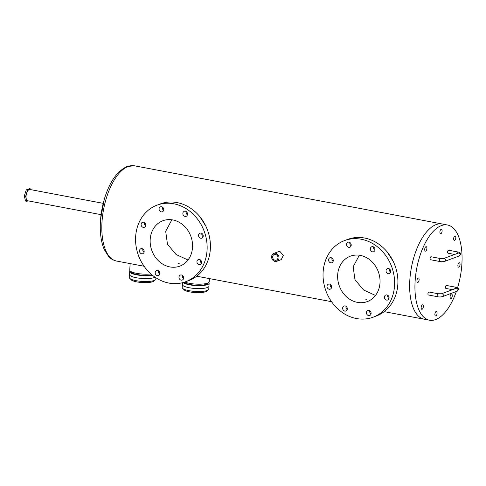 <?xml version="1.0" encoding="UTF-8"?>
<svg xmlns="http://www.w3.org/2000/svg" width="486" height="486" viewBox="0 0 486 486"><rect width="100%" height="100%" fill="white"/><g stroke="black" fill="none" stroke-linecap="round" stroke-linejoin="round"><path stroke-width="0.73" d="M154.378 277.549A13.304 3.153 3.5 0 0 155.089 277.233A13.304 3.153 3.5 0 1 154.378 277.549A13.304 3.153 3.5 0 1 139.342 278.205A13.304 3.153 3.5 0 1 129.476 274.541A13.304 3.153 3.5 0 0 139.342 278.205A13.304 3.153 3.5 0 0 154.378 277.549M155.933 277.798L155.854 279.098A13.304 3.153 -176.5 0 1 154.202 280.489A13.304 3.153 -176.5 0 1 139.166 281.145A13.304 3.153 -176.5 0 1 129.294 277.476L129.653 271.601A13.304 3.153 -176.5 0 1 130.066 270.89M154.256 280.465L154.256 280.477A11.792 2.794 -176.5 0 1 152.786 281.704A11.792 2.794 -176.5 0 1 139.464 282.287A11.792 2.794 -176.5 0 1 130.716 279.037L130.716 279.037M182.499 282.718L182.39 284.547A13.304 3.153 3.5 0 0 192.262 288.21A13.304 3.153 3.5 0 0 207.291 287.554A13.304 3.153 3.5 0 0 208.95 286.169L208.773 289.103A13.304 3.153 -176.5 0 1 207.115 290.494A13.304 3.153 -176.5 0 1 192.079 291.15A13.304 3.153 -176.5 0 1 182.207 287.481L182.39 284.547A13.304 3.153 3.5 0 0 192.262 288.21A13.304 3.153 3.5 0 0 207.291 287.554A13.304 3.153 3.5 0 0 208.95 286.169L209.132 283.235A13.304 3.153 -176.5 0 1 207.473 284.62A13.304 3.153 -176.5 0 1 194.37 285.47A13.304 3.153 -176.5 0 1 183.094 282.56M207.17 290.47L207.17 290.482A11.792 2.794 -176.5 0 1 205.7 291.709A11.792 2.794 -176.5 0 1 192.377 292.293A11.792 2.794 -176.5 0 1 183.629 289.042L183.629 289.03M101.076 214.654L27.763 200.797A5.753 2.63 -79.3 0 1 26.056 196.174A5.753 2.63 -79.3 0 1 29.901 189.485L103.214 203.348M430.894 256.778A1.513 0.693 -79.3 0 1 431.082 256.76L440.34 258.509A1.513 0.693 -79.3 0 0 440.152 258.534A1.513 0.693 -79.3 0 0 439.332 260.271A1.513 0.693 -79.3 0 0 439.781 261.486L430.523 259.737A1.513 0.693 -79.3 0 1 430.092 258.321A1.513 0.693 -79.3 0 1 430.894 256.778M459.319 255.928L444.696 261.377A1.513 1.3 -110.4 0 0 443.639 258.534L458.268 253.091A1.513 1.3 -110.4 0 1 459.319 255.928L460.679 254.287C460.722 253.018 459.792 252.252 457.891 251.979L448.633 250.229A1.513 0.693 100.7 0 0 447.618 251.991A1.513 0.693 100.7 0 0 448.068 253.206L454.635 254.445M428.737 292.019A1.513 0.693 -79.3 0 1 428.925 292.001L438.19 293.751A1.513 0.693 -79.3 0 0 437.995 293.769A1.513 0.693 -79.3 0 0 437.175 295.512A1.513 0.693 -79.3 0 0 437.625 296.727L428.366 294.978A1.513 0.693 -79.3 0 1 427.935 293.562A1.513 0.693 -79.3 0 1 428.737 292.019M457.168 291.169L442.546 296.612A1.513 1.3 -110.4 0 0 441.488 293.775L456.111 288.332A1.513 1.3 -110.4 0 1 457.168 291.169L458.529 289.528C458.571 288.259 457.642 287.487 455.734 287.22L446.476 285.47A1.513 0.693 100.7 0 0 445.462 287.226A1.513 0.693 100.7 0 0 445.911 288.441L452.478 289.686M460.066 264.572A2.272 1.039 100.7 0 0 459.392 262.75A2.272 1.039 100.7 0 0 457.873 265.386A2.272 1.039 100.7 0 0 458.547 267.215A2.272 1.039 100.7 0 0 460.066 264.572M442.108 231.081A2.272 1.039 100.7 0 0 441.434 229.258A2.272 1.039 100.7 0 0 439.915 231.895A2.272 1.039 100.7 0 0 440.589 233.723A2.272 1.039 100.7 0 0 442.108 231.081M452.29 295.877A2.272 1.039 100.7 0 0 451.615 294.054A2.272 1.039 100.7 0 0 450.097 296.691A2.272 1.039 100.7 0 0 450.771 298.513A2.272 1.039 100.7 0 0 452.29 295.877M437.078 313.306A2.272 1.039 100.7 0 0 436.404 311.483A2.272 1.039 100.7 0 0 434.885 314.126A2.272 1.039 100.7 0 0 435.559 315.949A2.272 1.039 100.7 0 0 437.078 313.306M423.342 306.654A2.272 1.039 100.7 0 0 422.668 304.831A2.272 1.039 100.7 0 0 421.149 307.474A2.272 1.039 100.7 0 0 421.824 309.296A2.272 1.039 100.7 0 0 423.342 306.654M419.12 279.815A2.272 1.039 100.7 0 0 418.446 277.992A2.272 1.039 100.7 0 0 416.927 280.635A2.272 1.039 100.7 0 0 417.602 282.457A2.272 1.039 100.7 0 0 419.12 279.815M426.896 248.51A2.272 1.039 100.7 0 0 426.222 246.688A2.272 1.039 100.7 0 0 424.703 249.33A2.272 1.039 100.7 0 0 425.378 251.153A2.272 1.039 100.7 0 0 426.896 248.51M455.85 237.733A2.272 1.039 100.7 0 0 455.175 235.91A2.272 1.039 100.7 0 0 453.657 238.547A2.272 1.039 100.7 0 0 454.331 240.376A2.272 1.039 100.7 0 0 455.85 237.733M100.626 218.724L104.283 199.4A46.832 21.433 -79.3 0 0 100.626 218.724C99.594 230.899 100.76 241.099 104.138 249.318L108.591 256.462C109.277 257.203 111.501 259.84 116.385 261.006A48.454 22.174 100.7 0 1 102.589 215.717A48.454 22.174 100.7 0 1 128.261 166.412A48.454 22.174 100.7 0 1 134.391 165.787L442.211 223.991A48.454 22.174 100.7 0 0 436.082 224.617A48.454 22.174 100.7 0 0 410.409 273.916A48.454 22.174 100.7 0 0 424.205 319.211L429.496 320.213A48.454 22.174 100.7 0 0 435.626 319.588A48.454 22.174 100.7 0 0 456.354 291.472M457.551 287.827A48.454 22.174 100.7 0 0 447.503 224.994A48.454 22.174 100.7 0 0 441.373 225.613A48.454 22.174 100.7 0 0 415.7 274.918A48.454 22.174 100.7 0 0 429.496 320.213M28.115 200.858L26.888 201.319L25.564 201.064L24.3 196.083L26.244 189.911L29.452 188.714L30.776 188.963L30.958 189.686M26.888 201.319L25.624 196.338L27.568 190.16L30.776 188.963M24.3 196.083L25.624 196.338M26.244 189.911L27.568 190.16M181.144 280.149A2.667 2.284 -110.4 0 0 182.232 280.058A2.667 2.284 -110.4 0 0 183.605 277.378A2.667 2.284 -110.4 0 0 181.46 274.979A2.667 2.284 -110.4 0 0 180.373 275.064A2.667 2.284 -110.4 0 0 179.006 277.743A2.667 2.284 -110.4 0 0 181.144 280.149M199.114 264.651A2.667 2.284 -110.4 0 0 200.202 264.566A2.667 2.284 -110.4 0 0 201.569 261.887A2.667 2.284 -110.4 0 0 199.43 259.488A2.667 2.284 -110.4 0 0 198.337 259.573A2.667 2.284 -110.4 0 0 196.97 262.252A2.667 2.284 -110.4 0 0 199.114 264.651M200.724 238.243A2.667 2.284 -110.4 0 0 201.811 238.158A2.667 2.284 -110.4 0 0 203.184 235.479A2.667 2.284 -110.4 0 0 201.04 233.073A2.667 2.284 -110.4 0 0 199.953 233.165A2.667 2.284 -110.4 0 0 198.586 235.844A2.667 2.284 -110.4 0 0 200.724 238.243M185.045 216.385A2.667 2.284 -110.4 0 0 186.132 216.3A2.667 2.284 -110.4 0 0 187.505 213.621A2.667 2.284 -110.4 0 0 185.36 211.222A2.667 2.284 -110.4 0 0 184.273 211.307A2.667 2.284 -110.4 0 0 182.9 213.986A2.667 2.284 -110.4 0 0 185.045 216.385M161.249 211.89A2.667 2.284 -110.4 0 0 162.336 211.805A2.667 2.284 -110.4 0 0 163.709 209.12A2.667 2.284 -110.4 0 0 161.565 206.72A2.667 2.284 -110.4 0 0 160.477 206.805A2.667 2.284 -110.4 0 0 159.11 209.49A2.667 2.284 -110.4 0 0 161.249 211.89M143.285 227.381A2.667 2.284 -110.4 0 0 144.372 227.296A2.667 2.284 -110.4 0 0 145.739 224.617A2.667 2.284 -110.4 0 0 143.601 222.211A2.667 2.284 -110.4 0 0 142.513 222.302A2.667 2.284 -110.4 0 0 141.14 224.982A2.667 2.284 -110.4 0 0 143.285 227.381M141.669 253.789A2.667 2.284 -110.4 0 0 142.756 253.704A2.667 2.284 -110.4 0 0 144.129 251.025A2.667 2.284 -110.4 0 0 141.985 248.625A2.667 2.284 -110.4 0 0 140.897 248.71A2.667 2.284 -110.4 0 0 139.531 251.39A2.667 2.284 -110.4 0 0 141.669 253.789M157.349 275.647A2.667 2.284 -110.4 0 0 158.442 275.562A2.667 2.284 -110.4 0 0 159.809 272.883A2.667 2.284 -110.4 0 0 157.671 270.477A2.667 2.284 -110.4 0 0 156.577 270.568A2.667 2.284 -110.4 0 0 155.21 273.247A2.667 2.284 -110.4 0 0 157.349 275.647M185.622 281.746L188.896 280.525A40.885 35.035 -110.4 0 0 209.909 239.398A40.885 35.035 -110.4 0 0 177.056 202.571A40.885 35.035 -110.4 0 0 160.368 203.901L157.093 205.122A40.885 35.035 -110.4 0 0 136.08 246.25A40.885 35.035 -110.4 0 0 168.934 283.077A40.885 35.035 -110.4 0 0 185.622 281.746A40.885 35.035 -110.4 0 0 206.635 240.619A40.885 35.035 -110.4 0 0 173.781 203.792A40.885 35.035 -110.4 0 0 157.093 205.122M368.625 315.596A2.667 2.284 -110.4 0 0 369.712 315.511A2.667 2.284 -110.4 0 0 371.079 312.826A2.667 2.284 -110.4 0 0 368.941 310.426A2.667 2.284 -110.4 0 0 367.847 310.511A2.667 2.284 -110.4 0 0 366.48 313.197A2.667 2.284 -110.4 0 0 368.625 315.596M386.589 300.105A2.667 2.284 -110.4 0 0 387.676 300.014A2.667 2.284 -110.4 0 0 389.049 297.335A2.667 2.284 -110.4 0 0 386.905 294.935A2.667 2.284 -110.4 0 0 385.817 295.02A2.667 2.284 -110.4 0 0 384.444 297.699A2.667 2.284 -110.4 0 0 386.589 300.105M388.205 273.691A2.667 2.284 -110.4 0 0 389.292 273.606A2.667 2.284 -110.4 0 0 390.659 270.927A2.667 2.284 -110.4 0 0 388.521 268.527A2.667 2.284 -110.4 0 0 387.433 268.612A2.667 2.284 -110.4 0 0 386.06 271.291A2.667 2.284 -110.4 0 0 388.205 273.691M372.519 251.839A2.667 2.284 -110.4 0 0 373.606 251.748A2.667 2.284 -110.4 0 0 374.979 249.069A2.667 2.284 -110.4 0 0 372.835 246.669A2.667 2.284 -110.4 0 0 371.747 246.754A2.667 2.284 -110.4 0 0 370.381 249.44A2.667 2.284 -110.4 0 0 372.519 251.839M348.729 247.338A2.667 2.284 -110.4 0 0 349.817 247.253A2.667 2.284 -110.4 0 0 351.184 244.573A2.667 2.284 -110.4 0 0 349.045 242.168A2.667 2.284 -110.4 0 0 347.958 242.259A2.667 2.284 -110.4 0 0 346.585 244.938A2.667 2.284 -110.4 0 0 348.729 247.338M330.759 262.829A2.667 2.284 -110.4 0 0 331.847 262.744A2.667 2.284 -110.4 0 0 333.22 260.065A2.667 2.284 -110.4 0 0 331.075 257.665A2.667 2.284 -110.4 0 0 329.988 257.75A2.667 2.284 -110.4 0 0 328.621 260.429A2.667 2.284 -110.4 0 0 330.759 262.829M329.144 289.243A2.667 2.284 -110.4 0 0 330.237 289.152A2.667 2.284 -110.4 0 0 331.604 286.473A2.667 2.284 -110.4 0 0 329.465 284.073A2.667 2.284 -110.4 0 0 328.372 284.158A2.667 2.284 -110.4 0 0 327.005 286.843A2.667 2.284 -110.4 0 0 329.144 289.243M344.829 311.095A2.667 2.284 -110.4 0 0 345.917 311.01A2.667 2.284 -110.4 0 0 347.283 308.331A2.667 2.284 -110.4 0 0 345.145 305.931A2.667 2.284 -110.4 0 0 344.058 306.016A2.667 2.284 -110.4 0 0 342.685 308.695A2.667 2.284 -110.4 0 0 344.829 311.095M373.096 317.194L376.371 315.979A40.885 35.035 -110.4 0 0 397.384 274.845A40.885 35.035 -110.4 0 0 364.536 238.019A40.885 35.035 -110.4 0 0 347.842 239.349L344.568 240.57A40.885 35.035 -110.4 0 0 323.555 281.698A40.885 35.035 -110.4 0 0 356.408 318.53A40.885 35.035 -110.4 0 0 373.096 317.194A40.885 35.035 -110.4 0 0 394.11 276.066A40.885 35.035 -110.4 0 0 361.256 239.24A40.885 35.035 -110.4 0 0 344.568 240.57M366.833 299.224L365.806 299.248L365.508 298.975L366.535 298.975M179.352 263.776L178.326 263.795L178.034 263.521L179.061 263.527M275.483 254.403A3.025 2.594 69.6 0 1 277.919 257.137A3.025 2.594 69.6 0 1 276.364 260.18A3.025 2.594 69.6 0 1 275.125 260.277A3.025 2.594 69.6 0 1 272.689 257.55A3.025 2.594 69.6 0 1 274.25 254.506A3.025 2.594 69.6 0 1 275.483 254.403M172.791 219.939A24.227 20.764 69.6 0 1 192.262 241.767A24.227 20.764 69.6 0 1 179.808 266.14A24.227 20.764 69.6 0 1 169.918 266.929A24.227 20.764 69.6 0 1 150.453 245.102A24.227 20.764 69.6 0 1 162.901 220.729A24.227 20.764 69.6 0 1 172.791 219.939M360.272 255.387A24.227 20.764 69.6 0 1 379.736 277.214A24.227 20.764 69.6 0 1 367.288 301.587A24.227 20.764 69.6 0 1 357.398 302.377A24.227 20.764 69.6 0 1 337.928 280.55A24.227 20.764 69.6 0 1 350.382 256.177A24.227 20.764 69.6 0 1 360.272 255.387M208.81 282.475A13.304 3.153 -176.5 0 1 209.132 283.235M207.619 283.131L207.619 283.138A11.792 2.794 -176.5 0 1 206.149 284.371A11.792 2.794 -176.5 0 1 193.884 285.063A11.792 2.794 -176.5 0 1 184.249 282.22M209.411 278.6L209.217 281.765A13.304 3.153 -176.5 0 1 207.565 283.15A13.304 3.153 -176.5 0 1 184.814 282.032M447.503 224.994L442.211 223.991A48.454 22.174 100.7 0 0 436.082 224.617A48.454 22.174 100.7 0 0 410.409 273.916A48.454 22.174 100.7 0 0 424.205 319.211L384.201 311.648M273.831 253.388L278.29 251.73L280.033 251.584L283.338 255.417L281.236 259.639L276.777 261.298A4.222 3.615 69.6 0 1 275.052 261.438A4.222 3.615 69.6 0 1 271.662 257.635A4.222 3.615 69.6 0 1 273.831 253.388A4.222 3.615 69.6 0 1 275.556 253.249A4.222 3.615 69.6 0 1 278.946 257.051A4.222 3.615 69.6 0 1 276.777 261.298M188.015 260.004L176.12 254.536L167.482 244.258L165.69 231.33L171.862 219.787M375.49 295.452L363.601 289.984L354.962 279.705L353.164 266.778L359.342 255.235M199.819 216.635L205.888 226.239M387.293 252.082L393.362 261.687M144.069 266.243L116.385 261.006M150.891 273.946A13.304 3.153 -176.5 0 1 136.943 273.399A13.304 3.153 -176.5 0 1 129.744 270.137L130.145 263.606M151.832 274.76A11.792 2.794 -176.5 0 1 138.741 274.784A11.792 2.794 -176.5 0 1 131.165 271.692L131.165 271.686M152.343 275.185A13.304 3.153 -176.5 0 1 137.775 275.027A13.304 3.153 -176.5 0 1 129.653 271.601M346.026 306.295A2.667 2.284 -110.4 0 0 347.223 309.509M330.346 284.438A2.667 2.284 -110.4 0 0 331.543 287.657M331.956 258.03A2.667 2.284 -110.4 0 0 333.159 261.243M349.926 242.538A2.667 2.284 -110.4 0 0 351.123 245.752M373.722 247.034A2.667 2.284 -110.4 0 0 374.919 250.254M389.401 268.892A2.667 2.284 -110.4 0 0 390.598 272.105M387.785 295.3A2.667 2.284 -110.4 0 0 388.982 298.519M369.822 310.791A2.667 2.284 -110.4 0 0 371.018 314.011M158.551 270.848A2.667 2.284 -110.4 0 0 159.748 274.061M142.866 248.99A2.667 2.284 -110.4 0 0 144.063 252.204M144.482 222.582A2.667 2.284 -110.4 0 0 145.679 225.796M162.446 207.085A2.667 2.284 -110.4 0 0 163.648 210.304M186.241 211.586A2.667 2.284 -110.4 0 0 187.438 214.8M201.921 233.444A2.667 2.284 -110.4 0 0 203.124 236.658M200.311 259.852A2.667 2.284 -110.4 0 0 201.508 263.066M182.341 275.343A2.667 2.284 -110.4 0 0 183.538 278.563M439.97 261.468A1.513 0.693 -79.3 0 1 439.781 261.486C441.13 261.839 442.77 261.802 444.696 261.377M437.819 296.709A1.513 0.693 -79.3 0 1 437.625 296.727C438.973 297.08 440.614 297.043 442.546 296.612M455.734 287.22A1.513 0.693 100.7 0 0 454.732 288.842M457.891 251.979A1.513 0.693 100.7 0 0 456.889 253.607M441.488 293.775L438.19 293.751M443.639 258.534L440.34 258.509M134.391 165.787L127.022 166.51C116.95 171.26 109.368 182.22 104.283 199.4M196.727 276.2L331.543 301.691M182.918 275.866L182.797 277.828"/></g></svg>
